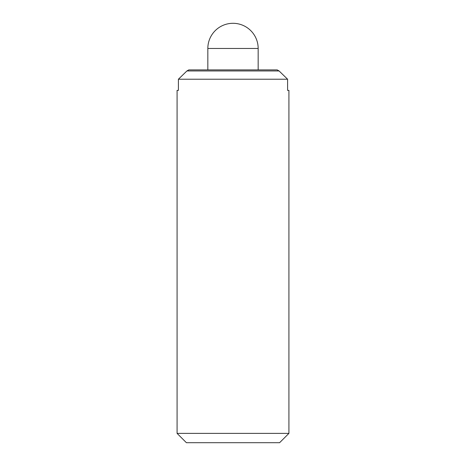 <?xml version="1.0" encoding="UTF-8"?>
<svg xmlns="http://www.w3.org/2000/svg" width="466" height="466" viewBox="0 0 466 466"><rect width="100%" height="100%" fill="white"/><g stroke="black" fill="none" stroke-linecap="round" stroke-linejoin="round"><path stroke-width="0.7" d="M258.164 69.9L258.164 48.464A25.164 25.164 0 0 0 233 23.3A25.164 25.164 0 0 0 207.836 48.464L207.836 69.9M177.08 90.404L178.408 90.404L177.08 90.404L177.08 433.38L186.4 442.7L279.6 442.7L288.92 433.38L288.92 90.404L287.592 90.404L288.92 90.404M277.2 69.9L279.087 70.954L186.913 70.954L188.8 69.9L277.2 69.9M287.592 90.404L287.592 79.22L279.087 70.954M186.913 70.954L178.408 79.22L178.408 90.404M287.592 79.22L178.408 79.22M288.92 433.38L177.08 433.38M194.229 442.7L197.957 442.7M268.043 442.7L271.771 442.7M258.164 48.464L207.836 48.464"/></g></svg>

